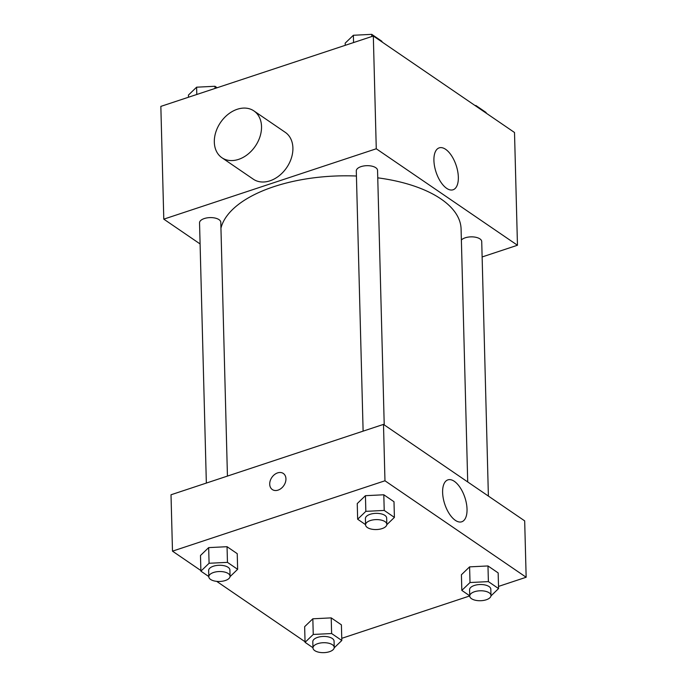 <?xml version="1.0" encoding="UTF-8"?>
<svg xmlns="http://www.w3.org/2000/svg" width="687" height="687" viewBox="0 0 687 687"><rect width="100%" height="100%" fill="white"/><g stroke="black" fill="none" stroke-linecap="round" stroke-linejoin="round"><path stroke-width="1.03" d="M200.089 243.945L163.789 219.144L160.844 106.391L373.324 36.016L514.511 132.497L517.466 245.25L482.128 256.955M356.433 176.027A120.5 56.325 178.5 0 0 273.958 186.641A120.5 56.325 178.5 0 0 220.948 228.213M467.71 481.948L461.089 229.046A120.5 56.325 178.5 0 0 377.747 177.839M163.789 219.144L376.27 148.77L517.466 245.25M488.388 496.074L481.724 241.549A10.631 4.972 178.5 0 0 476.057 237.333A10.631 4.972 178.5 0 0 465.211 237.805A10.631 4.972 178.5 0 0 461.381 240.012M227.44 476.082L220.793 222.296A10.631 4.972 178.5 0 0 215.125 218.071A10.631 4.972 178.5 0 0 204.279 218.552A10.631 4.972 178.5 0 0 199.539 222.846L206.349 483.073M363.114 431.144L356.295 170.926A10.631 4.972 -1.5 0 1 366.798 165.679A10.631 4.972 -1.5 0 1 377.558 170.367L384.222 424.901M376.27 148.77L373.324 36.016M433.918 160.475A22.07 10.597 -108.3 0 1 439.191 147.868A22.07 10.597 -108.3 0 1 456.194 165.49A22.07 10.597 -108.3 0 1 453.068 189.775A22.07 10.597 -108.3 0 1 440.676 181.866A22.07 10.597 -108.3 0 1 433.918 160.475M253.915 110.916L285.294 132.359A28.356 21.048 124.3 0 1 291.417 157.958A28.356 21.048 124.3 0 1 269.948 180.827A28.356 21.048 124.3 0 1 253.297 179.178L221.927 157.744A28.356 21.048 124.3 0 1 220.544 122.458A28.356 21.048 124.3 0 1 253.915 110.916A28.356 21.048 124.3 0 1 260.038 136.515A28.356 21.048 124.3 0 1 238.578 159.384A28.356 21.048 124.3 0 1 221.927 157.744M200.879 570.553L172.489 551.154L171.011 494.777L383.492 424.394L524.679 520.875L526.156 577.252L498.513 586.415M305.045 641.735L216.697 581.365M461.415 574.753L469.599 566.869L487.976 565.951L498.161 572.915L487.976 565.951L469.599 566.869L461.415 574.753L461.827 590.408L470.011 582.533L488.388 581.614L498.573 588.579L490.965 595.904M200.484 555.491L208.668 547.616L227.045 546.697L237.23 553.662L227.045 546.697L208.668 547.616L200.484 555.491L200.896 571.155L209.08 563.271L227.457 562.361L237.642 569.317L230.033 576.642M469.728 595.947L341.757 638.335M172.489 551.154L384.969 480.78L526.156 577.252M304.65 626.673L312.834 618.798L331.211 617.879L341.405 624.844L331.211 617.879L312.834 618.798L304.65 626.673L305.062 642.336L313.246 634.453L331.623 633.534L341.808 640.499L334.2 647.824M357.249 503.571L365.432 495.688L383.81 494.777L393.995 501.733L383.81 494.777L365.432 495.688L357.249 503.571L357.652 519.235L365.845 511.351L384.213 510.432L394.407 517.397L386.798 524.722M384.969 480.78L383.492 424.394M442.617 492.485A22.07 10.597 -108.3 0 1 447.89 479.878A22.07 10.597 -108.3 0 1 464.884 497.491A22.07 10.597 -108.3 0 1 461.767 521.777A22.07 10.597 -108.3 0 1 449.367 513.867A22.07 10.597 -108.3 0 1 442.617 492.485M278.055 490.123A9.747 7.231 124.3 0 1 272.327 489.556A9.747 7.231 124.3 0 1 271.854 477.431A9.747 7.231 124.3 0 1 283.327 473.463A9.747 7.231 124.3 0 1 285.431 482.265A9.747 7.231 124.3 0 1 278.055 490.123M272.327 489.556A9.747 7.231 124.3 0 1 271.854 477.431A9.747 7.231 124.3 0 1 283.327 473.463M365.561 524.636L357.652 519.235M386.824 524.301L386.661 518.032A10.631 4.972 178.5 0 0 380.993 513.816A10.631 4.972 178.5 0 0 370.147 514.297A10.631 4.972 178.5 0 0 365.398 518.591L365.561 524.859A10.631 4.972 178.5 0 0 376.321 529.548A10.631 4.972 178.5 0 0 386.824 524.301A10.631 4.972 178.5 0 0 381.156 520.085A10.631 4.972 178.5 0 0 370.31 520.557A10.631 4.972 178.5 0 0 365.561 524.859M365.845 511.351L365.432 495.688M384.213 510.432L383.81 494.777M394.407 517.397L393.995 501.733M469.728 595.809L461.827 590.408M490.99 595.483L490.827 589.214A10.631 4.972 178.5 0 0 485.168 584.998A10.631 4.972 178.5 0 0 474.313 585.479A10.631 4.972 178.5 0 0 469.573 589.772L469.736 596.041A10.631 4.972 178.5 0 0 480.496 600.73A10.631 4.972 178.5 0 0 490.99 595.483A10.631 4.972 178.5 0 0 485.331 591.258A10.631 4.972 178.5 0 0 474.477 591.739A10.631 4.972 178.5 0 0 469.736 596.041M470.011 582.533L469.599 566.869M488.388 581.614L487.976 565.951M498.573 588.579L498.161 572.915M208.796 576.556L200.896 571.155M230.059 576.221L229.896 569.961A10.631 4.972 178.5 0 0 224.237 565.745A10.631 4.972 178.5 0 0 213.382 566.217A10.631 4.972 178.5 0 0 208.642 570.519L208.805 576.779A10.631 4.972 178.5 0 0 219.565 581.468A10.631 4.972 178.5 0 0 230.059 576.221A10.631 4.972 178.5 0 0 224.4 572.005A10.631 4.972 178.5 0 0 213.545 572.486A10.631 4.972 178.5 0 0 208.805 576.779M209.08 563.271L208.668 547.616M227.457 562.361L227.045 546.697M237.642 569.317L237.23 553.662M312.963 647.738L305.062 642.336M334.226 647.403L334.062 641.143A10.631 4.972 178.5 0 0 328.403 636.918A10.631 4.972 178.5 0 0 317.557 637.399A10.631 4.972 178.5 0 0 312.808 641.692L312.971 647.961A10.631 4.972 178.5 0 0 323.732 652.65A10.631 4.972 178.5 0 0 334.226 647.403A10.631 4.972 178.5 0 0 328.566 643.187A10.631 4.972 178.5 0 0 317.72 643.659A10.631 4.972 178.5 0 0 312.971 647.961M313.246 634.453L312.834 618.798M331.623 633.534L331.211 617.879M341.808 640.499L341.405 624.844M345.243 45.316L345.192 43.144L353.376 35.269L371.753 34.35L381.938 41.314L381.955 41.916M353.565 42.56L353.376 35.269M371.804 36.514L371.753 34.35M475.112 105.566L475.919 105.532L486.104 112.496L486.121 113.097M475.936 106.133L475.919 105.532M188.487 97.236L188.427 95.072L196.611 87.189L214.988 86.27L217.144 87.747M196.8 94.48L196.611 87.189M215.04 88.443L214.988 86.27"/></g></svg>
